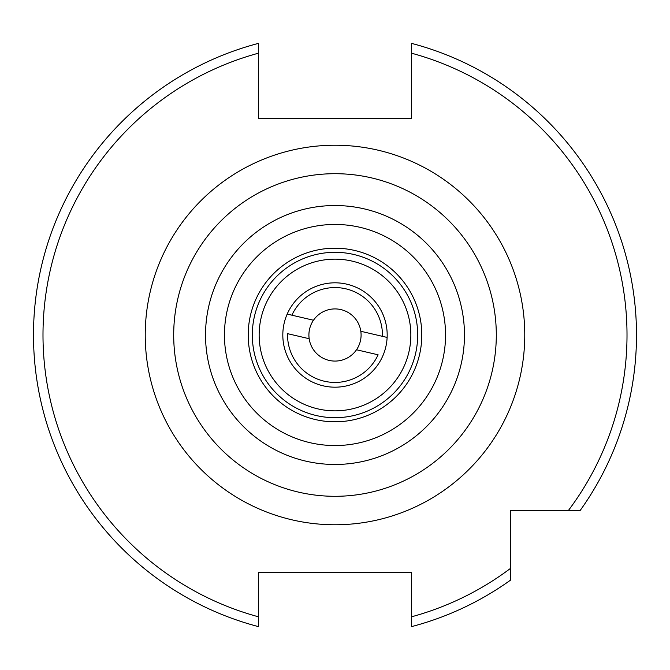 <?xml version="1.0" encoding="UTF-8"?>
<svg xmlns="http://www.w3.org/2000/svg" width="670" height="670" viewBox="0 0 670 670"><rect width="100%" height="100%" fill="white"/><g stroke="black" fill="none" stroke-linecap="round" stroke-linejoin="round"><path stroke-width="1" d="M335 282.815A52.185 52.185 0 0 1 387.185 335A52.185 52.185 0 0 1 335 387.185A52.185 52.185 0 0 1 282.815 335A52.185 52.185 0 0 1 335 282.815M258.62 626.165L258.62 626.668A301.5 301.5 0 0 1 258.62 43.332L258.62 118.657L411.38 118.657L411.38 43.332A301.5 301.5 0 0 1 580.128 510.54L510.54 510.54L510.54 580.128A301.5 301.5 0 0 1 411.38 626.668L411.38 616.844L411.38 626.668A301.5 301.5 0 0 0 510.54 580.128M636.5 335A301.5 301.5 0 0 1 580.128 510.54L568.361 510.54A292.011 292.011 0 0 0 411.38 53.156L411.38 43.332M335 259.156A75.844 75.844 0 0 1 410.844 335A75.844 75.844 0 0 1 335 410.844A75.844 75.844 0 0 1 259.156 335A75.844 75.844 0 0 1 335 259.156M335 496.303A161.303 161.303 0 0 1 173.698 335A161.303 161.303 0 0 1 335 173.698A161.303 161.303 0 0 1 496.303 335A161.303 161.303 0 0 1 335 496.303M258.62 626.668L258.62 616.844A292.011 292.011 0 0 1 258.62 53.156L258.62 43.332A301.5 301.5 0 0 0 258.62 626.668L258.62 572.214L411.38 572.214L411.38 616.844A292.011 292.011 0 0 0 510.54 568.361M313.485 320.235A26.097 26.097 0 0 1 360.41 340.93A26.097 26.097 0 0 1 309.172 338.71A26.097 26.097 0 0 1 313.485 320.235L287.187 314.088M309.172 338.71L287.572 333.668A47.444 47.444 0 0 0 378.106 354.807L356.515 349.765M387.134 337.429L382.428 336.332A47.444 47.444 0 0 0 291.894 315.193M382.428 336.332L360.828 331.29M335 145.231A189.769 189.769 0 0 1 524.769 335A189.769 189.769 0 0 1 335 524.769A189.769 189.769 0 0 1 145.231 335A189.769 189.769 0 0 1 335 145.231M335 252.314A82.686 82.686 0 0 1 417.686 335A82.686 82.686 0 0 1 335 417.686A82.686 82.686 0 0 1 252.314 335A82.686 82.686 0 0 1 335 252.314M335 421.798A86.799 86.799 0 0 1 248.202 335A86.799 86.799 0 0 1 335 248.202A86.799 86.799 0 0 1 421.798 335A86.799 86.799 0 0 1 335 421.798M335 445.55A110.55 110.55 0 0 1 224.45 335A110.55 110.55 0 0 1 335 224.45A110.55 110.55 0 0 1 445.55 335A110.55 110.55 0 0 1 335 445.55M335 464.469A129.469 129.469 0 0 1 205.531 335A129.469 129.469 0 0 1 335 205.531A129.469 129.469 0 0 1 464.469 335A129.469 129.469 0 0 1 335 464.469"/></g></svg>
